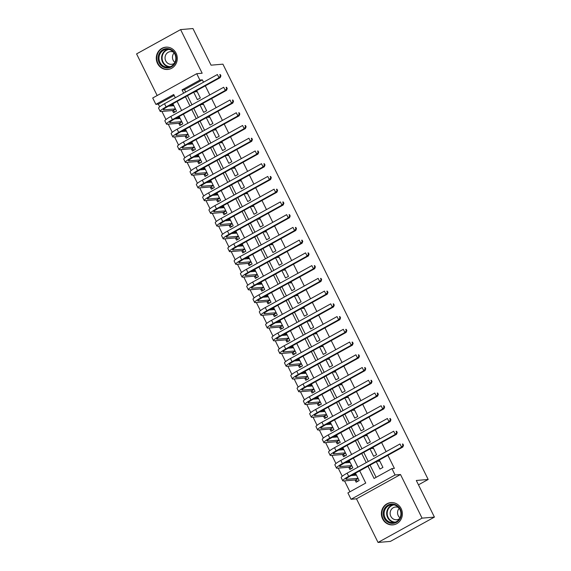 <?xml version="1.0" encoding="UTF-8"?>
<svg xmlns="http://www.w3.org/2000/svg" width="571" height="571" viewBox="0 0 571 571"><rect width="100%" height="100%" fill="white"/><g stroke="black" fill="none" stroke-linecap="round" stroke-linejoin="round"><path stroke-width="0.86" d="M157.503 63.431A11.184 10.492 -94.9 0 0 167.724 69.455A11.184 10.492 -94.9 0 0 176.061 53.189A11.184 10.492 -94.9 0 0 165.833 47.165A11.184 10.492 -94.9 0 0 157.503 63.431M382.591 518.861A11.184 10.492 -94.9 0 0 392.812 524.885A11.184 10.492 -94.9 0 0 401.149 508.618A11.184 10.492 -94.9 0 0 390.921 502.594A11.184 10.492 -94.9 0 0 382.591 518.861M174.155 95.414L158.331 104.15L155.862 104.365L152.714 97.991L196.738 73.695L199.886 80.061L182.035 89.911L183.648 93.173M418.464 484.829L428.171 479.469L222.918 64.166L211.056 65.173L192.955 28.55L180.607 29.599L136.583 53.895L157.168 95.535M428.171 479.469L416.316 480.475L434.417 517.105L390.393 541.401L378.045 542.45L422.062 518.147L400.499 474.515L395.068 474.979L351.044 499.282L347.896 492.909L365.74 483.059L359.709 470.847M400.499 474.515L356.475 498.818L378.045 542.45M356.475 498.818L351.044 499.282M158.331 104.15L159.652 106.82M161.928 111.431L165.947 119.56M168.231 124.171L172.242 132.301M174.526 136.912L178.545 145.041M180.821 149.652L184.84 157.782M187.117 162.385L191.135 170.515M193.412 175.126L197.43 183.255M199.707 187.866L203.726 195.996M206.003 200.607L210.021 208.736M212.298 213.347L216.316 221.477M218.6 226.087L222.611 234.217M224.895 238.828L228.914 246.95M231.191 251.561L235.209 259.691M237.486 264.302L241.504 272.431M243.781 277.042L247.8 285.172M250.077 289.782L254.095 297.912M256.372 302.523L260.39 310.653M262.667 315.263L266.686 323.386M268.97 327.997L272.981 336.126M275.265 340.737L279.283 348.867M281.56 353.478L285.579 361.607M287.855 366.218L291.874 374.348M294.151 378.958L298.169 387.088M300.446 391.699L304.464 399.828M306.741 404.432L310.76 412.562M313.036 417.173L317.055 425.302M319.339 429.913L323.35 438.043M325.634 442.653L329.653 450.783M331.929 455.394L335.948 463.524M338.225 468.134L342.243 476.264M344.52 480.868L349.916 491.795M434.417 517.105L422.062 518.147M193.712 92.245L197.366 99.632L200.342 97.991L196.688 90.603M200.007 104.985L203.661 112.373L206.638 110.731L202.983 103.344M206.309 117.726L209.957 125.113L212.933 123.472L209.279 116.077M212.605 130.459L216.252 137.847L219.228 136.205L215.574 128.818M218.9 143.2L222.547 150.587L225.524 148.945L221.876 141.558M225.195 155.94L228.843 163.327L231.819 161.686L228.172 154.298M231.491 168.681L235.145 176.068L238.114 174.426L234.467 167.039M237.786 181.421L241.44 188.808L244.409 187.167L240.762 179.779M244.081 194.161L247.735 201.549L250.712 199.907L247.057 192.52M250.376 206.895L254.031 214.282L257.007 212.64L253.353 205.253M256.679 219.635L260.326 227.022L263.302 225.381L259.648 217.994M262.974 232.376L266.621 239.763L269.598 238.121L265.943 230.734M269.269 245.116L272.917 252.503L275.893 250.862L272.246 243.474M275.565 257.856L279.212 265.244L282.188 263.602L278.541 256.215M281.86 270.597L285.514 277.984L288.483 276.343L284.836 268.955M288.155 283.33L291.81 290.718L294.779 289.076L291.131 281.689M294.45 296.071L298.105 303.458L301.081 301.816L297.427 294.429M300.746 308.811L304.4 316.198L307.376 314.557L303.722 307.169M307.048 321.552L310.695 328.939L313.672 327.297L310.017 319.91M313.343 334.292L316.991 341.679L319.967 340.038L316.313 332.65M319.639 347.032L323.286 354.42L326.262 352.778L322.615 345.391M325.934 359.766L329.581 367.153L332.558 365.511L328.91 358.124M332.229 372.506L335.884 379.893L338.853 378.252L335.206 370.865M338.524 385.247L342.179 392.634L345.148 390.992L341.501 383.605M344.82 397.987L348.474 405.374L351.45 403.733L347.796 396.345M351.115 410.727L354.769 418.115L357.746 416.473L354.091 409.086M357.417 423.468L361.065 430.855L364.041 429.214L360.387 421.826M363.713 436.201L367.36 443.596L370.336 441.947L366.682 434.56M370.008 448.942L373.655 456.329L376.632 454.687L372.977 447.3M356.011 474.251L353.078 474.501M352.507 474.815L352.821 475.457M355.055 479.975L356.161 482.202L359.13 480.561L355.483 473.173M349.716 461.518L346.783 461.761M346.212 462.082L346.526 462.717M348.76 467.235L349.866 469.469L352.835 467.827L349.188 460.44M343.421 448.777L340.487 449.027M339.916 449.341L340.23 449.977M342.464 454.495L343.564 456.729L346.54 455.087L342.893 447.7M337.126 436.037L334.192 436.287M333.621 436.601L333.935 437.243M336.169 441.761L337.268 443.988L340.245 442.347L336.59 434.959M330.83 423.297L327.897 423.546M327.326 423.86L327.64 424.503M329.874 429.021L330.973 431.248L333.949 429.606L330.295 422.219M324.535 410.556L321.601 410.806M321.023 411.12L321.345 411.762M323.579 416.28L324.678 418.507L327.654 416.866L324 409.478M318.24 397.816L315.299 398.066M314.728 398.38L315.049 399.022M317.283 403.54L318.382 405.767L321.359 404.125L317.704 396.738M311.944 385.075L309.004 385.325M308.433 385.646L308.754 386.282M310.981 390.8L312.087 393.034L315.064 391.392L311.409 384.005M305.642 372.342L302.709 372.592M302.138 372.906L302.452 373.541M304.686 378.059L305.792 380.293L308.761 378.652L305.114 371.264M299.347 359.602L296.413 359.851M295.842 360.165L296.156 360.808M298.39 365.326L299.497 367.553L302.466 365.911L298.819 358.524M293.051 346.861L290.118 347.111M289.547 347.425L289.861 348.067M292.095 352.585L293.194 354.812L296.171 353.171L292.523 345.783M286.756 334.121L283.823 334.37M283.252 334.685L283.566 335.327M285.8 339.845L286.899 342.072L289.875 340.43L286.221 333.043M280.461 321.38L277.527 321.63M276.956 321.944L277.27 322.586M279.505 327.104L280.604 329.331L283.58 327.69L279.926 320.302M274.166 308.64L271.232 308.89M270.661 309.211L270.975 309.846M273.209 314.364L274.308 316.598L277.285 314.956L273.63 307.569M267.87 295.906L264.93 296.156M264.359 296.47L264.68 297.106M266.914 301.624L268.013 303.858L270.989 302.216L267.335 294.829M261.575 283.166L258.634 283.416M258.063 283.73L258.385 284.372M260.612 288.89L261.718 291.117L264.694 289.476L261.04 282.088M255.273 270.426L252.339 270.675M251.768 270.989L252.082 271.632M254.316 276.15L255.423 278.377L258.392 276.735L254.745 269.348M248.977 257.685L246.044 257.935M245.473 258.249L245.787 258.891M248.021 263.409L249.127 265.636L252.096 263.995L248.449 256.607M242.682 244.945L239.749 245.195M239.178 245.509L239.492 246.151M241.726 250.669L242.825 252.896L245.801 251.254L242.154 243.867M236.387 232.204L233.453 232.454M232.882 232.775L233.196 233.411M235.43 237.929L236.53 240.163L239.506 238.521L235.852 231.127M230.092 219.471L227.158 219.721M226.587 220.035L226.901 220.67M229.135 225.188L230.234 227.422L233.211 225.781L229.556 218.393M223.796 206.731L220.863 206.98M220.292 207.294L220.606 207.93M222.84 212.455L223.939 214.682L226.915 213.04L223.261 205.653M217.501 193.99L214.56 194.24M213.989 194.554L214.311 195.196M216.545 199.714L217.644 201.941L220.62 200.3L216.966 192.912M211.206 181.25L208.265 181.499M207.694 181.814L208.015 182.456M210.242 186.974L211.349 189.201L214.325 187.559L210.67 180.172M204.903 168.509L201.97 168.759M201.399 169.073L201.713 169.715M203.947 174.234L205.053 176.46L208.022 174.819L204.375 167.431M198.608 155.769L195.675 156.019M195.104 156.333L195.418 156.975M197.652 161.493L198.758 163.727L201.727 162.078L198.08 154.691M192.313 143.036L189.379 143.278M188.808 143.599L189.122 144.235M191.356 148.753L192.456 150.987L195.432 149.345L191.785 141.958M186.018 130.295L183.084 130.545M182.513 130.859L182.827 131.494M185.061 136.012L186.16 138.246L189.137 136.605L185.489 129.217M179.722 117.555L176.789 117.804M176.218 118.118L176.532 118.761M178.766 123.279L179.865 125.506L182.841 123.864L179.187 116.477M172.471 110.538L173.57 112.765L176.546 111.124L172.892 103.736M169.922 105.378L170.237 106.02M368.031 466.25L374.069 478.462L391.92 468.613L394.39 468.398L387.902 455.28M386.103 451.64L381.606 442.539M379.808 438.899L375.311 429.799M373.513 426.166L369.016 417.066M367.217 413.425L362.721 404.325M360.922 400.685L356.418 391.585M354.627 387.945L350.123 378.844M348.324 375.204L343.828 366.104M342.029 362.464L337.532 353.363M335.734 349.73L331.237 340.623M329.438 336.99L324.942 327.89M323.143 324.249L318.647 315.149M316.848 311.509L312.351 302.409M310.553 298.769L306.056 289.668M304.257 286.028L299.754 276.928M297.955 273.295L293.458 264.187M291.66 260.554L287.163 251.454M285.364 247.814L280.868 238.714M279.069 235.074L274.572 225.973M272.774 222.333L268.277 213.233M266.479 209.593L261.982 200.492M260.183 196.859L255.687 187.752M253.888 184.119L249.384 175.019M247.586 171.379L243.089 162.278M241.29 158.638L236.794 149.538M234.995 145.898L230.498 136.797M228.7 133.157L224.203 124.057M222.405 120.424L217.908 111.316M216.109 107.683L211.613 98.583M209.814 94.943L205.317 85.843M203.519 82.203L202.355 79.854L184.512 89.704L185.668 92.052M187.466 95.692L191.963 104.793M193.762 108.433L198.265 117.533M200.057 121.173L204.561 130.274M206.359 133.907L210.856 143.014M212.655 146.647L217.151 155.747M218.95 159.388L223.447 168.488M225.245 172.128L229.742 181.228M231.54 184.868L236.037 193.969M237.836 197.609L242.332 206.709M244.131 210.342L248.635 219.45M250.426 223.083L254.93 232.183M256.729 235.823L261.225 244.923M263.024 248.563L267.521 257.664M269.319 261.304L273.816 270.404M275.615 274.044L280.111 283.145M281.91 286.778L286.406 295.885M288.205 299.518L292.702 308.618M294.5 312.258L299.004 321.359M300.796 324.999L305.299 334.099M307.098 337.739L311.595 346.84M313.393 350.48L317.89 359.58M319.689 363.22L324.185 372.321M325.984 375.954L330.481 385.054M332.279 388.694L336.776 397.794M338.574 401.434L343.071 410.535M344.87 414.175L349.366 423.275M351.165 426.915L355.669 436.016M357.467 439.656L361.964 448.756M363.763 452.389L368.259 461.496M370.058 465.129L376.089 477.342M376.303 461.682L379.951 469.069L382.927 467.428L379.28 460.04M196.738 73.695L202.17 73.231L180.607 29.599M202.355 79.854L199.886 80.061M391.92 468.613L395.068 474.979M175.318 97.769L173.712 94.508L155.862 104.365M357.91 467.206L353.413 458.106M351.615 454.466L347.111 445.366M345.312 441.726L340.816 432.625M339.017 428.992L334.52 419.885M332.722 416.252L328.225 407.152M326.426 403.511L321.93 394.411M320.131 390.771L315.635 381.671M313.836 378.031L309.339 368.93M307.541 365.29L303.044 356.19M301.245 352.55L296.742 343.449M294.943 339.816L290.446 330.716M288.648 327.076L284.151 317.976M282.352 314.335L277.856 305.235M276.057 301.595L271.56 292.495M269.762 288.855L265.265 279.754M263.467 276.114L258.97 267.014M257.171 263.381L252.675 254.273M250.876 250.64L246.372 241.54M244.581 237.9L240.077 228.8M238.278 225.16L233.782 216.059M231.983 212.419L227.486 203.319M225.688 199.679L221.191 190.578M219.392 186.945L214.896 177.838M213.097 174.205L208.601 165.105M206.802 161.465L202.305 152.364M200.507 148.724L196.003 139.624M194.211 135.984L189.708 126.883M187.909 123.243L183.412 114.143M181.614 110.51L177.117 101.402M185.447 96.806L189.943 105.906M191.742 109.546L196.238 118.647M198.037 122.287L202.534 131.387M204.332 135.027L208.829 144.128M210.628 147.768L215.131 156.868M216.93 160.501L221.427 169.608M223.225 173.241L227.722 182.342M229.521 185.982L234.017 195.082M235.816 198.722L240.312 207.823M242.111 211.463L246.608 220.563M248.406 224.203L252.903 233.303M254.702 236.944L259.198 246.044M260.997 249.677L265.501 258.777M267.292 262.417L271.796 271.518M273.595 275.158L278.091 284.258M279.89 287.898L284.387 296.999M286.185 300.639L290.682 309.739M292.48 313.379L296.977 322.479M298.776 326.112L303.272 335.22M305.071 338.853L309.568 347.953M311.366 351.593L315.87 360.694M317.662 364.334L322.165 373.434M323.964 377.074L328.461 386.174M330.259 389.815L334.756 398.915M336.555 402.548L341.051 411.655M342.85 415.288L347.346 424.389M349.145 428.029L353.642 437.129M355.44 440.769L359.937 449.869M361.736 453.51L366.239 462.61M184.512 89.704L182.035 89.911M379.808 461.118L376.874 461.368M173.427 104.814L170.493 105.064M373.513 448.378L370.579 448.628M367.217 435.637L364.284 435.887M360.922 422.904L357.988 423.147M354.627 410.164L351.686 410.413M348.331 397.423L345.391 397.673M342.029 384.683L339.095 384.933M335.734 371.942L332.8 372.192M329.438 359.202L326.505 359.452M323.143 346.469L320.21 346.711M316.848 333.728L313.914 333.978M310.553 320.988L307.619 321.237M304.257 308.247L301.317 308.497M297.962 295.507L295.021 295.757M291.66 282.766L288.726 283.016M285.364 270.026L282.431 270.276M279.069 257.293L276.136 257.542M272.774 244.552L269.84 244.802M266.479 231.812L263.545 232.062M260.183 219.071L257.25 219.321M253.888 206.331L250.947 206.581M247.593 193.59L244.652 193.84M241.297 180.857L238.357 181.107M234.995 168.117L232.062 168.366M228.7 155.376L225.766 155.626M222.405 142.636L219.471 142.886M216.109 129.895L213.176 130.145M209.814 117.155L206.88 117.405M203.519 104.422L200.578 104.671M197.223 91.681L194.283 91.931M356.04 474.301L354.598 475.308M357.753 481.324L355.555 479.933L358.124 478.519M358.031 478.334L346.447 479.319A7.166 0.956 -26.3 0 1 345.969 479.212A7.166 0.956 -26.3 0 1 349.923 476.243L402.812 447.05L401.577 447.157L348.688 476.35A10.756 1.435 153.7 0 0 342.757 480.796A10.756 1.435 153.7 0 0 343.471 480.96L355.555 479.933M356.454 475.151L351.079 475.607M403.019 445.316L403.511 445.273L402.883 444.002L402.391 444.045L403.019 445.316L401.577 447.157L400 443.974L347.118 473.166A10.756 1.435 153.7 0 0 341.18 477.613L342.757 480.796M402.391 444.045L402.883 444.002M403.511 445.273L402.812 447.05M400.292 509.275A9.678 9.079 85.1 0 1 396.517 522.308A9.678 9.079 85.1 0 1 384.233 518.14A9.678 9.079 85.1 0 1 388.016 505.107A9.678 9.079 85.1 0 1 400.292 509.275M385.075 517.79A8.965 8.408 -94.9 0 0 393.269 522.615A8.965 8.408 -94.9 0 0 399.95 509.582A8.965 8.408 -94.9 0 0 391.749 504.757A8.965 8.408 -94.9 0 0 385.075 517.79M400 517.854A6.381 5.988 85.1 0 1 398.244 515.67A6.381 5.988 85.1 0 1 399.186 508.311M398.644 507.626A6.381 5.988 -94.9 0 0 395.575 507.019A6.381 5.988 -94.9 0 0 390.821 516.298A6.381 5.988 -94.9 0 0 396.659 519.738A6.381 5.988 -94.9 0 0 399.579 518.625M392.905 502.63A11.113 10.428 -94.9 0 0 391.321 502.63A11.113 10.428 -94.9 0 0 383.041 518.796A11.113 10.428 -94.9 0 0 393.205 524.778A11.113 10.428 -94.9 0 0 394.761 524.521M174.869 63.509A9.678 9.079 85.1 0 1 162.35 66.414A9.678 9.079 85.1 0 1 159.48 53.046A9.678 9.079 85.1 0 1 172.007 50.134A9.678 9.079 85.1 0 1 174.869 63.509M160.294 53.41A8.965 8.408 -94.9 0 0 160.251 62.86A8.965 8.408 -94.9 0 0 168.181 67.185A8.965 8.408 -94.9 0 0 174.548 63.096A8.965 8.408 -94.9 0 0 174.598 53.653A8.965 8.408 -94.9 0 0 166.668 49.327A8.965 8.408 -94.9 0 0 160.294 53.41M174.912 62.425A6.381 5.988 85.1 0 1 173.377 53.874A6.381 5.988 85.1 0 1 174.098 52.882M173.555 52.197A6.381 5.988 -94.9 0 0 170.486 51.59A6.381 5.988 -94.9 0 0 165.954 54.502A6.381 5.988 -94.9 0 0 165.925 61.225A6.381 5.988 -94.9 0 0 171.571 64.309A6.381 5.988 -94.9 0 0 174.49 63.195M167.817 47.2A11.113 10.428 -94.9 0 0 166.24 47.2A11.113 10.428 -94.9 0 0 158.338 52.268A11.113 10.428 -94.9 0 0 158.281 63.981A11.113 10.428 -94.9 0 0 168.117 69.348A11.113 10.428 -94.9 0 0 169.673 69.091M349.745 461.561L348.303 462.567M351.458 468.584L349.259 467.192L351.829 465.779M351.736 465.593L340.152 466.578A7.166 0.956 -26.3 0 1 339.674 466.471A7.166 0.956 -26.3 0 1 343.628 463.502L396.51 434.31L395.275 434.417L342.393 463.609A10.756 1.435 153.7 0 0 336.455 468.063A10.756 1.435 153.7 0 0 337.175 468.22L349.259 467.192M350.159 462.41L344.784 462.867M396.724 432.575L397.216 432.532L396.588 431.262L396.096 431.305L396.724 432.575L395.275 434.417L393.704 431.233L340.823 460.426A10.756 1.435 153.7 0 0 334.884 464.873L336.455 468.063M396.096 431.305L396.588 431.262M397.216 432.532L396.51 434.31M343.442 448.82L342.008 449.827M345.162 455.844L342.964 454.459L345.526 453.039M345.441 452.853L333.857 453.838A7.166 0.956 -26.3 0 1 333.378 453.731A7.166 0.956 -26.3 0 1 337.333 450.769L390.214 421.576L388.979 421.676L336.098 450.869A10.756 1.435 153.7 0 0 330.159 455.323A10.756 1.435 153.7 0 0 330.88 455.48L342.964 454.459M343.863 449.67L338.489 450.126M390.428 419.835L390.921 419.792L390.293 418.522L389.8 418.564L390.428 419.835L388.979 421.676L387.409 418.493L334.52 447.685A10.756 1.435 153.7 0 0 328.589 452.139L330.159 455.323M389.8 418.564L390.293 418.522M390.921 419.792L390.214 421.576M337.147 436.08L335.712 437.086M338.867 443.11L336.669 441.718L339.231 440.298M339.145 440.12L327.554 441.098A7.166 0.956 -26.3 0 1 327.076 440.99A7.166 0.956 -26.3 0 1 331.037 438.028L383.919 408.836L382.684 408.936L329.802 438.128A10.756 1.435 153.7 0 0 323.864 442.582A10.756 1.435 153.7 0 0 324.585 442.739L336.669 441.718M337.568 436.929L332.194 437.386M384.133 407.094L384.626 407.059L383.998 405.781L383.498 405.824L384.133 407.094L382.684 408.936L381.114 405.753L328.225 434.945A10.756 1.435 153.7 0 0 322.294 439.399L323.864 442.582M383.498 405.824L383.998 405.781M384.626 407.059L383.919 408.836M330.852 423.347L329.417 424.353M332.572 430.37L330.366 428.978L332.936 427.558M332.85 427.379L321.259 428.364A7.166 0.956 -26.3 0 1 320.781 428.257A7.166 0.956 -26.3 0 1 324.742 425.288L377.624 396.096L376.389 396.203L323.507 425.395A10.756 1.435 153.7 0 0 317.569 429.842A10.756 1.435 153.7 0 0 318.29 430.006L330.366 428.978M331.273 424.196L325.898 424.646M377.831 394.361L378.33 394.318L377.695 393.041L377.203 393.084L377.831 394.361L376.389 396.203L374.812 393.012L321.93 422.205A10.756 1.435 153.7 0 0 315.999 426.658L317.569 429.842M377.203 393.084L377.695 393.041M378.33 394.318L377.624 396.096M324.556 410.606L323.122 411.612M326.277 417.629L324.071 416.238L326.641 414.817M326.548 414.639L314.964 415.624A7.166 0.956 -26.3 0 1 314.485 415.517A7.166 0.956 -26.3 0 1 318.447 412.548L371.328 383.355L370.094 383.462L317.212 412.655A10.756 1.435 153.7 0 0 311.274 417.101A10.756 1.435 153.7 0 0 311.994 417.265L324.071 416.238M324.978 411.455L319.596 411.912M371.535 381.621L372.035 381.578L371.4 380.3L370.907 380.343L371.535 381.621L370.094 383.462L368.516 380.272L315.635 409.464A10.756 1.435 153.7 0 0 309.696 413.918L311.274 417.101M370.907 380.343L371.4 380.3M372.035 381.578L371.328 383.355M318.261 397.866L316.826 398.872M319.981 404.889L317.776 403.497L320.345 402.084M320.252 401.898L308.668 402.883A7.166 0.956 -26.3 0 1 308.19 402.776A7.166 0.956 -26.3 0 1 312.144 399.807L365.033 370.615L363.798 370.722L310.91 399.914A10.756 1.435 153.7 0 0 304.978 404.361A10.756 1.435 153.7 0 0 305.692 404.525L317.776 403.497M318.682 398.715L313.301 399.172M365.24 368.88L365.733 368.837L365.105 367.567L364.612 367.603L365.24 368.88L363.798 370.722L362.221 367.538L309.339 396.731A10.756 1.435 153.7 0 0 303.401 401.177L304.978 404.361M364.612 367.603L365.105 367.567M365.733 368.837L365.033 370.615M311.966 385.125L310.531 386.132M313.679 392.149L311.481 390.757L314.05 389.343M313.957 389.158L302.373 390.143A7.166 0.956 -26.3 0 1 301.895 390.036A7.166 0.956 -26.3 0 1 305.849 387.067L358.738 357.874L357.503 357.981L304.614 387.174A10.756 1.435 153.7 0 0 298.683 391.627A10.756 1.435 153.7 0 0 299.397 391.785L311.481 390.757M312.387 385.975L307.005 386.431M358.945 356.14L359.437 356.097L358.809 354.827L358.317 354.869L358.945 356.14L357.503 357.981L355.926 354.798L303.044 383.99A10.756 1.435 153.7 0 0 297.106 388.437L298.683 391.627M358.317 354.869L358.809 354.827M359.437 356.097L358.738 357.874M305.671 372.385L304.229 373.391M307.384 379.408L305.185 378.023L307.755 376.603M307.662 376.417L296.078 377.402A7.166 0.956 -26.3 0 1 295.6 377.295A7.166 0.956 -26.3 0 1 299.554 374.326L352.443 345.134L351.208 345.241L298.319 374.433A10.756 1.435 153.7 0 0 292.388 378.887A10.756 1.435 153.7 0 0 293.101 379.044L305.185 378.023M306.085 373.234L300.71 373.691M352.65 343.399L353.142 343.357L352.514 342.086L352.022 342.129L352.65 343.399L351.208 345.241L349.63 342.058L296.749 371.25A10.756 1.435 153.7 0 0 290.81 375.697L292.388 378.887M352.022 342.129L352.514 342.086M353.142 343.357L352.443 345.134M299.375 359.644L297.934 360.651M301.088 366.668L298.89 365.283L301.459 363.863M301.367 363.684L289.782 364.662A7.166 0.956 -26.3 0 1 289.304 364.555A7.166 0.956 -26.3 0 1 293.258 361.593L346.14 332.401L344.905 332.5L292.024 361.693A10.756 1.435 153.7 0 0 286.085 366.147A10.756 1.435 153.7 0 0 286.806 366.304L298.89 365.283M299.789 360.494L294.415 360.951M346.354 330.659L346.847 330.623L346.219 329.346L345.726 329.388L346.354 330.659L344.905 332.5L343.335 329.317L290.453 358.509A10.756 1.435 153.7 0 0 284.515 362.963L286.085 366.147M345.726 329.388L346.219 329.346M346.847 330.623L346.14 332.401M293.073 346.911L291.638 347.917M294.793 353.934L292.595 352.543L295.157 351.122M295.071 350.944L283.487 351.929A7.166 0.956 -26.3 0 1 283.009 351.815A7.166 0.956 -26.3 0 1 286.963 348.852L339.845 319.66L338.61 319.76L285.728 348.96A10.756 1.435 153.7 0 0 279.79 353.406A10.756 1.435 153.7 0 0 280.511 353.57L292.595 352.543M293.494 347.76L288.119 348.21M340.059 317.926L340.552 317.883L339.923 316.605L339.431 316.648L340.059 317.926L338.61 319.76L337.04 316.577L284.151 345.769A10.756 1.435 153.7 0 0 278.22 350.223L279.79 353.406M339.431 316.648L339.923 316.605M340.552 317.883L339.845 319.66M286.778 334.171L285.343 335.177M288.498 341.194L286.299 339.802L288.862 338.382M288.776 338.203L277.192 339.188A7.166 0.956 -26.3 0 1 276.707 339.081A7.166 0.956 -26.3 0 1 280.668 336.112L333.55 306.92L332.315 307.027L279.433 336.219A10.756 1.435 153.7 0 0 273.495 340.666A10.756 1.435 153.7 0 0 274.216 340.83L286.299 339.802M287.199 335.02L281.824 335.477M333.764 305.185L334.256 305.142L333.628 303.865L333.129 303.908L333.764 305.185L332.315 307.027L330.745 303.836L277.856 333.029A10.756 1.435 153.7 0 0 271.924 337.482L273.495 340.666M333.129 303.908L333.628 303.865M334.256 305.142L333.55 306.92M280.482 321.43L279.048 322.437M282.202 328.453L279.997 327.062L282.566 325.648M282.481 325.463L270.89 326.448A7.166 0.956 -26.3 0 1 270.411 326.341A7.166 0.956 -26.3 0 1 274.373 323.372L327.254 294.179L326.02 294.286L273.138 323.479A10.756 1.435 153.7 0 0 267.199 327.925A10.756 1.435 153.7 0 0 267.92 328.089L279.997 327.062M280.903 322.28L275.529 322.736M327.461 292.445L327.961 292.402L327.326 291.131L326.833 291.167L327.461 292.445L326.02 294.286L324.449 291.103L271.56 320.295A10.756 1.435 153.7 0 0 265.629 324.742L267.199 327.925M326.833 291.167L327.326 291.131M327.961 292.402L327.254 294.179M274.187 308.69L272.752 309.696M275.907 315.713L273.702 314.321L276.271 312.908M276.178 312.722L264.594 313.707A7.166 0.956 -26.3 0 1 264.116 313.6A7.166 0.956 -26.3 0 1 268.077 310.631L320.959 281.439L319.724 281.546L266.843 310.738A10.756 1.435 153.7 0 0 260.904 315.185A10.756 1.435 153.7 0 0 261.625 315.349L273.702 314.321M274.608 309.539L269.234 309.996M321.166 279.704L321.666 279.662L321.03 278.391L320.538 278.434L321.166 279.704L319.724 281.546L318.147 278.363L265.265 307.555A10.756 1.435 153.7 0 0 259.327 312.002L260.904 315.185M320.538 278.434L321.03 278.391M321.666 279.662L320.959 281.439M267.892 295.949L266.457 296.956M269.612 302.973L267.406 301.581L269.976 300.168M269.883 299.982L258.299 300.967A7.166 0.956 -26.3 0 1 257.821 300.86A7.166 0.956 -26.3 0 1 261.782 297.891L314.664 268.698L313.429 268.805L260.54 297.998A10.756 1.435 153.7 0 0 254.609 302.452A10.756 1.435 153.7 0 0 255.323 302.609L267.406 301.581M268.313 296.799L262.931 297.255M314.871 266.964L315.363 266.921L314.735 265.651L314.243 265.693L314.871 266.964L313.429 268.805L311.852 265.622L258.97 294.814A10.756 1.435 153.7 0 0 253.032 299.261L254.609 302.452M314.243 265.693L314.735 265.651M315.363 266.921L314.664 268.698M261.597 283.209L260.162 284.215M263.31 290.232L261.111 288.847L263.681 287.427M263.588 287.249L252.004 288.227A7.166 0.956 -26.3 0 1 251.525 288.119A7.166 0.956 -26.3 0 1 255.48 285.157L308.369 255.965L307.134 256.065L254.245 285.257A10.756 1.435 153.7 0 0 248.314 289.711A10.756 1.435 153.7 0 0 249.027 289.868L261.111 288.847M262.018 284.058L256.636 284.515M308.576 254.223L309.068 254.188L308.44 252.91L307.947 252.953L308.576 254.223L307.134 256.065L305.556 252.882L252.675 282.074A10.756 1.435 153.7 0 0 246.736 286.528L248.314 289.711M307.947 252.953L308.44 252.91M309.068 254.188L308.369 255.965M255.301 270.476L253.859 271.482M257.014 277.499L254.816 276.107L257.385 274.687M257.293 274.508L245.708 275.486A7.166 0.956 -26.3 0 1 245.23 275.379A7.166 0.956 -26.3 0 1 249.184 272.417L302.073 243.225L300.838 243.325L247.95 272.517A10.756 1.435 153.7 0 0 242.018 276.971A10.756 1.435 153.7 0 0 242.732 277.135L254.816 276.107M255.722 271.318L250.341 271.775M302.28 241.49L302.773 241.447L302.145 240.17L301.652 240.213L302.28 241.49L300.838 243.325L299.261 240.141L246.379 269.334A10.756 1.435 153.7 0 0 240.441 273.787L242.018 276.971M301.652 240.213L302.145 240.17M302.773 241.447L302.073 243.225M249.006 257.735L247.564 258.742M250.719 264.758L248.521 263.367L251.09 261.946M250.997 261.768L239.413 262.753A7.166 0.956 -26.3 0 1 238.935 262.646A7.166 0.956 -26.3 0 1 242.889 259.677L295.771 230.484L294.536 230.591L241.654 259.784A10.756 1.435 153.7 0 0 235.723 264.23A10.756 1.435 153.7 0 0 236.437 264.394L248.521 263.367M249.42 258.584L244.045 259.041M295.985 228.75L296.477 228.707L295.849 227.429L295.357 227.472L295.985 228.75L294.536 230.591L292.966 227.401L240.084 256.593A10.756 1.435 153.7 0 0 234.146 261.047L235.723 264.23M295.357 227.472L295.849 227.429M296.477 228.707L295.771 230.484M242.704 244.995L241.269 246.001M244.424 252.018L242.225 250.626L244.788 249.213M244.702 249.027L233.118 250.012A7.166 0.956 -26.3 0 1 232.64 249.905A7.166 0.956 -26.3 0 1 236.594 246.936L289.476 217.744L288.241 217.851L235.359 247.043A10.756 1.435 153.7 0 0 229.421 251.49A10.756 1.435 153.7 0 0 230.142 251.654L242.225 250.626M243.125 245.844L237.75 246.301M289.69 216.009L290.182 215.966L289.554 214.696L289.062 214.732L289.69 216.009L288.241 217.851L286.671 214.667L233.782 243.86A10.756 1.435 153.7 0 0 227.85 248.306L229.421 251.49M289.062 214.732L289.554 214.696M290.182 215.966L289.476 217.744M236.408 232.254L234.974 233.261M238.128 239.278L235.93 237.886L238.492 236.473M238.407 236.287L226.823 237.272A7.166 0.956 -26.3 0 1 226.344 237.165A7.166 0.956 -26.3 0 1 230.299 234.196L283.18 205.003L281.946 205.11L229.064 234.303A10.756 1.435 153.7 0 0 223.125 238.749A10.756 1.435 153.7 0 0 223.846 238.914L235.93 237.886M236.829 233.104L231.455 233.56M283.394 203.269L283.887 203.226L283.259 201.956L282.759 201.998L283.394 203.269L281.946 205.11L280.375 201.927L227.486 231.119A10.756 1.435 153.7 0 0 221.555 235.566L223.125 238.749M282.759 201.998L283.259 201.956M283.887 203.226L283.18 205.003M230.113 219.514L228.678 220.52M231.833 226.537L229.628 225.145L232.197 223.732M232.111 223.546L220.52 224.531A7.166 0.956 -26.3 0 1 220.042 224.424A7.166 0.956 -26.3 0 1 224.003 221.455L276.885 192.263L275.65 192.37L222.769 221.562A10.756 1.435 153.7 0 0 216.83 226.016A10.756 1.435 153.7 0 0 217.551 226.173L229.628 225.145M230.534 220.363L225.16 220.82M277.099 190.528L277.592 190.486L276.964 189.215L276.464 189.258L277.099 190.528L275.65 192.37L274.08 189.187L221.191 218.379A10.756 1.435 153.7 0 0 215.26 222.826L216.83 226.016M276.464 189.258L276.964 189.215M277.592 190.486L276.885 192.263M223.818 206.773L222.383 207.78M225.538 213.797L223.332 212.412L225.902 210.992M225.809 210.806L214.225 211.791A7.166 0.956 -26.3 0 1 213.747 211.684A7.166 0.956 -26.3 0 1 217.708 208.722L270.59 179.53L269.355 179.629L216.473 208.822A10.756 1.435 153.7 0 0 210.535 213.276A10.756 1.435 153.7 0 0 211.256 213.433L223.332 212.412M224.239 207.623L218.864 208.08M270.797 177.788L271.296 177.745L270.661 176.475L270.169 176.518L270.797 177.788L269.355 179.629L267.778 176.446L214.896 205.639A10.756 1.435 153.7 0 0 208.957 210.092L210.535 213.276M270.169 176.518L270.661 176.475M271.296 177.745L270.59 179.53M217.522 194.033L216.088 195.046M219.243 201.063L217.037 199.672L219.607 198.251M219.514 198.073L207.93 199.051A7.166 0.956 -26.3 0 1 207.451 198.944A7.166 0.956 -26.3 0 1 211.413 195.981L264.294 166.789L263.06 166.889L210.171 196.081A10.756 1.435 153.7 0 0 204.24 200.535A10.756 1.435 153.7 0 0 204.953 200.692L217.037 199.672M217.944 194.882L212.562 195.339M264.501 165.055L264.994 165.012L264.366 163.734L263.873 163.777L264.501 165.055L263.06 166.889L261.482 163.706L208.601 192.898A10.756 1.435 153.7 0 0 202.662 197.352L204.24 200.535M263.873 163.777L264.366 163.734M264.994 165.012L264.294 166.789M211.227 181.3L209.793 182.306M212.94 188.323L210.742 186.931L213.311 185.511M213.219 185.332L201.634 186.317A7.166 0.956 -26.3 0 1 201.156 186.21A7.166 0.956 -26.3 0 1 205.11 183.241L257.999 154.049L256.764 154.156L203.876 183.348A10.756 1.435 153.7 0 0 197.944 187.795A10.756 1.435 153.7 0 0 198.658 187.959L210.742 186.931M211.648 182.149L206.267 182.606M258.206 152.314L258.699 152.271L258.071 150.994L257.578 151.037L258.206 152.314L256.764 154.156L255.187 150.965L202.305 180.158A10.756 1.435 153.7 0 0 196.367 184.611L197.944 187.795M257.578 151.037L258.071 150.994M258.699 152.271L257.999 154.049M204.932 168.559L203.49 169.566M206.645 175.583L204.447 174.191L207.016 172.777M206.923 172.592L195.339 173.577A7.166 0.956 -26.3 0 1 194.861 173.47A7.166 0.956 -26.3 0 1 198.815 170.501L251.704 141.308L250.469 141.415L197.58 170.608A10.756 1.435 153.7 0 0 191.649 175.054A10.756 1.435 153.7 0 0 192.363 175.218L204.447 174.191M205.353 169.409L199.971 169.865M251.911 139.574L252.403 139.531L251.775 138.253L251.283 138.296L251.911 139.574L250.469 141.415L248.892 138.232L196.01 167.424A10.756 1.435 153.7 0 0 190.072 171.871L191.649 175.054M251.283 138.296L251.775 138.253M252.403 139.531L251.704 141.308M198.637 155.819L197.195 156.825M200.35 162.842L198.151 161.45L200.721 160.037M200.628 159.851L189.044 160.836A7.166 0.956 -26.3 0 1 188.566 160.729A7.166 0.956 -26.3 0 1 192.52 157.76L245.402 128.568L244.167 128.675L191.285 157.867A10.756 1.435 153.7 0 0 185.354 162.314A10.756 1.435 153.7 0 0 186.067 162.478L198.151 161.45M199.051 156.668L193.676 157.125M245.616 126.833L246.108 126.791L245.48 125.52L244.988 125.563L245.616 126.833L244.167 128.675L242.596 125.492L189.715 154.684A10.756 1.435 153.7 0 0 183.776 159.131L185.354 162.314M244.988 125.563L245.48 125.52M246.108 126.791L245.402 128.568M192.334 143.078L190.9 144.085M194.054 150.102L191.856 148.71L194.418 147.297M194.333 147.111L182.749 148.096A7.166 0.956 -26.3 0 1 182.27 147.989A7.166 0.956 -26.3 0 1 186.225 145.02L239.106 115.827L237.871 115.934L184.99 145.127A10.756 1.435 153.7 0 0 179.051 149.581A10.756 1.435 153.7 0 0 179.772 149.738L191.856 148.71M192.755 143.928L187.381 144.384M239.32 114.093L239.813 114.05L239.185 112.78L238.692 112.822L239.32 114.093L237.871 115.934L236.301 112.751L183.412 141.943A10.756 1.435 153.7 0 0 177.481 146.39L179.051 149.581M238.692 112.822L239.185 112.78M239.813 114.05L239.106 115.827M186.039 130.338L184.604 131.344M187.759 137.361L185.561 135.977L188.123 134.556M188.037 134.371L176.453 135.356A7.166 0.956 -26.3 0 1 175.975 135.248A7.166 0.956 -26.3 0 1 179.929 132.286L232.811 103.094L231.576 103.194L178.694 132.386A10.756 1.435 153.7 0 0 172.756 136.84A10.756 1.435 153.7 0 0 173.477 136.997L185.561 135.977M186.46 131.187L181.086 131.644M233.025 101.353L233.518 101.31L232.889 100.039L232.39 100.082L233.025 101.353L231.576 103.194L230.006 100.011L177.117 129.203A10.756 1.435 153.7 0 0 171.186 133.657L172.756 136.84M232.39 100.082L232.889 100.039M233.518 101.31L232.811 103.094M179.744 117.597L178.309 118.604M181.464 124.628L179.258 123.236L181.828 121.816M181.742 121.637L170.151 122.615A7.166 0.956 -26.3 0 1 169.673 122.508A7.166 0.956 -26.3 0 1 173.634 119.546L226.516 90.354L225.281 90.454L172.399 119.646A10.756 1.435 153.7 0 0 166.461 124.1A10.756 1.435 153.7 0 0 167.182 124.257L179.258 123.236M180.165 118.447L174.79 118.904M226.73 88.612L227.222 88.576L226.594 87.299L226.095 87.342L226.73 88.612L225.281 90.454L223.711 87.27L170.822 116.463A10.756 1.435 153.7 0 0 164.891 120.916L166.461 124.1M226.095 87.342L226.594 87.299M227.222 88.576L226.516 90.354M173.448 104.864L172.014 105.871M175.169 111.887L172.963 110.496L175.533 109.075M175.44 108.897L163.856 109.882A7.166 0.956 -26.3 0 1 163.377 109.775A7.166 0.956 -26.3 0 1 167.339 106.806L220.22 77.613L218.986 77.72L166.104 106.913A10.756 1.435 153.7 0 0 160.166 111.359A10.756 1.435 153.7 0 0 160.886 111.523L172.963 110.496M173.869 105.714L168.495 106.17M220.427 75.879L220.927 75.836L220.292 74.558L219.799 74.601L220.427 75.879L218.986 77.72L217.408 74.53L164.527 103.722A10.756 1.435 153.7 0 0 158.595 108.176L160.166 111.359M219.799 74.601L220.292 74.558M220.927 75.836L220.22 77.613M346.447 479.319L346.176 478.762M348.688 476.35L347.118 473.166M394.547 522.401A8.965 8.408 85.1 0 1 387.652 517.569A8.965 8.408 85.1 0 1 393.048 504.75M393.99 504.885A8.665 8.13 -94.9 0 0 388.137 517.419A8.665 8.13 -94.9 0 0 395.453 522.108M169.459 66.971A8.965 8.408 85.1 0 1 162.871 53.196A8.965 8.408 85.1 0 1 167.96 49.32M168.902 49.456A8.665 8.13 -94.9 0 0 163.349 53.331A8.665 8.13 -94.9 0 0 163.149 62.189A8.665 8.13 -94.9 0 0 170.365 66.679M340.152 466.578L339.873 466.029M342.393 463.609L340.823 460.426M333.857 453.838L333.578 453.288M336.098 450.869L334.52 447.685M327.554 441.098L327.283 440.548M329.802 438.128L328.225 434.945M321.259 428.364L320.988 427.807M323.507 425.395L321.93 422.205M314.964 415.624L314.692 415.067M317.212 412.655L315.635 409.464M308.668 402.883L308.397 402.327M310.91 399.914L309.339 396.731M302.373 390.143L302.102 389.593M304.614 387.174L303.044 383.99M296.078 377.402L295.807 376.853M298.319 374.433L296.749 371.25M289.782 364.662L289.511 364.112M292.024 361.693L290.453 358.509M283.487 351.929L283.209 351.372M285.728 348.96L284.151 345.769M277.192 339.188L276.914 338.632M279.433 336.219L277.856 333.029M270.89 326.448L270.618 325.891M273.138 323.479L271.56 320.295M264.594 313.707L264.323 313.158M266.843 310.738L265.265 307.555M258.299 300.967L258.028 300.417M260.54 297.998L258.97 294.814M252.004 288.227L251.732 287.677M254.245 285.257L252.675 282.074M245.708 275.486L245.437 274.936M247.95 272.517L246.379 269.334M239.413 262.753L239.142 262.196M241.654 259.784L240.084 256.593M233.118 250.012L232.84 249.456M235.359 247.043L233.782 243.86M226.823 237.272L226.544 236.722M229.064 234.303L227.486 231.119M220.52 224.531L220.249 223.982M222.769 221.562L221.191 218.379M214.225 211.791L213.954 211.241M216.473 208.822L214.896 205.639M207.93 199.051L207.658 198.501M210.171 196.081L208.601 192.898M201.634 186.317L201.363 185.761M203.876 183.348L202.305 180.158M195.339 173.577L195.068 173.02M197.58 170.608L196.01 167.424M189.044 160.836L188.773 160.287M191.285 157.867L189.715 154.684M182.749 148.096L182.47 147.546M184.99 145.127L183.412 141.943M176.453 135.356L176.175 134.806M178.694 132.386L177.117 129.203M170.151 122.615L169.88 122.066M172.399 119.646L170.822 116.463M163.856 109.882L163.584 109.325M166.104 106.913L164.527 103.722M391.321 502.63L392.113 502.566M393.205 524.778L393.99 524.713M166.24 47.2L167.025 47.136M168.117 69.348L168.902 69.284"/></g></svg>
